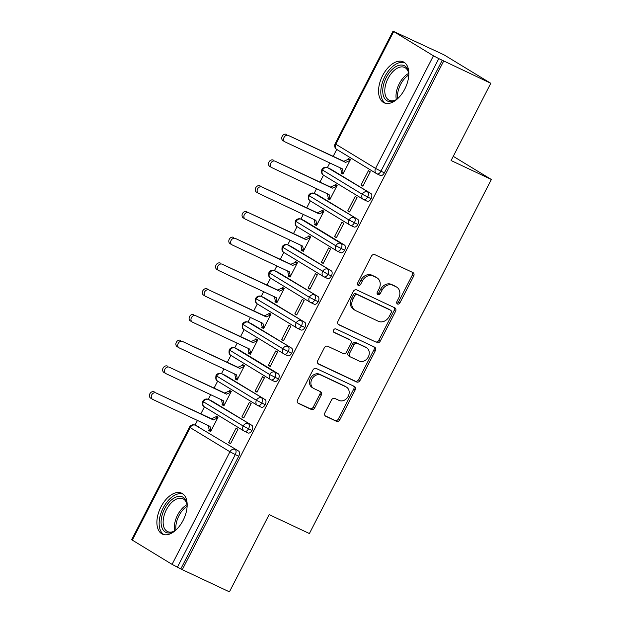 <?xml version="1.0" encoding="UTF-8"?>
<svg xmlns="http://www.w3.org/2000/svg" width="623" height="623" viewBox="0 0 623 623"><rect width="100%" height="100%" fill="white"/><g stroke="black" fill="none" stroke-linecap="round" stroke-linejoin="round"><path stroke-width="0.93" d="M397.497 304.001A1.994 1.635 121.3 0 0 399.88 302.926L413.688 276.067A2.842 2.328 121.3 0 0 413.049 272.64A2.842 2.328 121.3 0 0 412.87 272.547L374.836 254.651A2.842 2.328 121.3 0 0 371.425 256.185L357.625 283.037A1.994 1.635 121.3 0 0 360.585 284.431L362.368 280.957A9.104 7.46 121.3 0 1 373.286 276.051L376.456 277.539A9.104 7.46 121.3 0 1 377.032 277.85A9.104 7.46 121.3 0 1 379.064 288.807L377.273 292.28A1.994 1.635 121.3 0 0 380.232 293.674L382.016 290.201A9.104 7.46 121.3 0 1 392.934 285.295L396.103 286.782A9.104 7.46 121.3 0 1 396.68 287.094A9.104 7.46 121.3 0 1 398.712 298.059L396.921 301.532A1.994 1.635 121.3 0 0 397.497 304.001M396.804 303.261A1.994 1.635 121.3 0 0 398.463 302.062L412.262 275.202A2.842 2.328 121.3 0 0 412.099 272.189M357.501 284.766A1.994 1.635 121.3 0 0 359.167 283.566L360.951 280.093L362.368 280.957M377.156 294.009A1.994 1.635 121.3 0 0 378.815 292.81L380.598 289.337L382.016 290.201M160.952 506.912A22.607 12.919 115.2 0 1 181.659 493.19A22.607 12.919 115.2 0 1 183.107 520.384A22.607 12.919 115.2 0 1 162.401 534.106A22.607 12.919 115.2 0 1 160.952 506.912M382.615 75.601A22.607 12.919 115.2 0 1 403.322 61.879A22.607 12.919 115.2 0 1 404.779 89.073A22.607 12.919 115.2 0 1 384.064 102.795A22.607 12.919 115.2 0 1 382.615 75.601M324.941 412.745A2.842 2.328 121.3 0 0 325.58 416.172A2.842 2.328 121.3 0 0 325.759 416.273L336.428 421.296A2.842 2.328 121.3 0 0 339.839 419.762L355.165 389.936A2.842 2.328 121.3 0 0 354.534 386.509A2.842 2.328 121.3 0 0 354.355 386.416L316.32 368.512A2.842 2.328 121.3 0 0 312.91 370.046L297.584 399.873A2.842 2.328 121.3 0 0 298.215 403.299A2.842 2.328 121.3 0 0 298.394 403.393L311.282 409.459A2.842 2.328 121.3 0 0 314.693 407.925L321.258 395.161A2.842 2.328 121.3 0 0 320.619 391.735A2.842 2.328 121.3 0 0 320.44 391.641L314.047 388.635A7.608 6.238 121.3 0 1 313.571 388.378A7.608 6.238 121.3 0 1 312.03 378.916A7.608 6.238 121.3 0 1 321.001 375.108L346.038 386.891A7.608 6.238 121.3 0 1 346.513 387.148A7.608 6.238 121.3 0 1 348.055 396.61A7.608 6.238 121.3 0 1 339.083 400.418L334.917 398.455A2.842 2.328 121.3 0 0 331.498 399.982L324.941 412.745M393.658 31.617L335.789 144.209L375.568 168.397L433.437 55.805L393.02 31.15L443.919 54.785L490.799 83.287L438.794 58.617L380.933 171.208L384.375 172.828L442.237 60.236M490.799 83.287L451.099 160.539L491.352 179.479L309.39 533.545L269.136 514.598L229.435 591.85L182.29 569.663L443.662 61.101M376.822 342.689A2.842 2.328 121.3 0 0 380.232 341.155L395.566 311.329A2.842 2.328 121.3 0 0 394.927 307.902A2.842 2.328 121.3 0 0 394.748 307.809L356.722 289.905A2.842 2.328 121.3 0 0 353.303 291.439L337.978 321.266A2.842 2.328 121.3 0 0 338.616 324.692A2.842 2.328 121.3 0 0 338.795 324.785L375.404 341.825A2.842 2.328 121.3 0 0 378.815 340.29L394.141 310.464A2.842 2.328 121.3 0 0 393.985 307.443M375.365 350.632L360.039 380.458A2.842 2.328 121.3 0 1 356.629 381.992L318.594 364.089A2.842 2.328 121.3 0 1 318.415 363.996A2.842 2.328 121.3 0 1 317.777 360.569L324.342 347.805A2.842 2.328 121.3 0 1 327.753 346.271L343.172 353.529A2.842 2.328 121.3 0 0 346.59 351.995L350.936 343.53A2.842 2.328 121.3 0 0 350.305 340.103A2.842 2.328 121.3 0 0 350.126 340.01L334.068 332.448A1.994 1.635 121.3 0 1 335.883 328.913L374.548 347.112A2.842 2.328 121.3 0 1 374.727 347.206A2.842 2.328 121.3 0 1 375.365 350.632L373.94 349.768L358.614 379.594L360.039 380.458M491.352 179.479L453.264 156.326M433.437 55.805L438.794 58.617M182.29 569.663L172.073 564.368L131.648 539.713L189.517 427.121L190.155 427.588L132.286 540.18M195.061 425.096L197.452 420.447M200.863 413.804L204.399 406.928M208.292 399.343L210.683 394.694M214.102 388.051L217.629 381.175M221.531 373.598L223.922 368.941M227.333 362.298L230.86 355.429M234.762 347.844L237.153 343.195M240.564 336.552L244.099 329.676M247.993 322.099L250.384 317.442M253.802 310.799L257.33 303.931L256.847 303.58C257.011 303.089 254.862 303.853 255.687 298.37L256.326 298.838A4.345 3.559 121.3 0 0 257.354 303.946L297.14 328.126A4.345 3.559 121.3 0 0 297.412 328.274L297.412 328.274A4.345 2.484 115.2 0 0 297.545 328.352A4.345 2.484 115.2 0 0 301.462 325.837L256.326 298.838A4.345 3.559 121.3 0 1 261.535 296.493L304.756 322.301A4.345 2.484 115.2 0 1 304.904 327.457A4.345 2.484 115.2 0 1 300.987 329.972A4.345 2.484 115.2 0 1 300.854 329.902M261.232 296.346L263.622 291.696M267.033 285.054L270.569 278.177M274.463 270.592L276.853 265.943M280.264 259.3L283.8 252.432L283.317 252.081C283.481 251.591 281.331 252.346 282.149 246.872L282.787 247.339A4.345 3.559 121.3 0 0 283.823 252.447L323.602 276.628A4.345 3.559 121.3 0 0 323.874 276.776L323.874 276.776A4.345 2.484 115.2 0 0 324.015 276.846A4.345 2.484 115.2 0 0 327.932 274.338L282.787 247.339A4.345 3.559 121.3 0 1 288.005 244.995L331.226 270.803A4.345 2.484 115.2 0 1 331.374 275.958A4.345 2.484 115.2 0 1 327.457 278.473A4.345 2.484 115.2 0 1 327.324 278.395M287.694 244.847L290.084 240.19M293.503 233.555L297.031 226.679M300.932 219.094L303.323 214.444M306.734 207.802L310.27 200.925M314.163 193.348L316.554 188.691M319.965 182.048L323.501 175.18M327.394 167.595L329.785 162.946M333.204 156.303L336.731 149.427M341.131 172.984L342.977 174.105L350.391 159.69L348.537 158.561L348.14 159.34L343.795 161.287L288.387 135.464A3.621 2.967 121.3 0 0 284.119 137.278A3.621 2.967 121.3 0 0 284.851 141.779A3.621 2.967 121.3 0 0 285.077 141.904L342.339 168.849L343.374 173.334L341.529 172.213L341.131 172.984L343.078 173.903M361.021 185.078L368.427 170.655L370.28 171.777L362.866 186.199L361.021 185.078L362.968 185.997M180.872 568.799L238.734 456.207L235.292 454.588L177.43 567.179M238.593 451.052L195.365 425.244L238.593 451.052A4.345 2.484 115.2 0 1 238.734 456.207M384.375 172.828A4.345 2.484 115.2 0 1 380.388 175.468A4.345 2.484 115.2 0 1 380.256 175.398M211.773 400.986A4.345 2.484 115.2 0 1 211.913 401.041A4.345 2.484 115.2 0 1 212.046 401.119L208.604 399.499L251.824 425.299A4.345 2.484 115.2 0 1 251.972 430.462A4.345 2.484 115.2 0 1 248.055 432.969A4.345 2.484 115.2 0 1 247.923 432.899M251.824 425.299L212.046 401.119M208.791 430.485L210.636 431.607L218.05 417.184L216.204 416.063L215.807 416.834L211.462 418.788L156.054 392.965A3.621 2.967 121.3 0 0 151.778 394.78A3.621 2.967 121.3 0 0 152.518 399.281A3.621 2.967 121.3 0 0 152.744 399.405L209.998 426.35L211.033 430.836L209.188 429.714L208.791 430.485L210.745 431.404M228.68 442.579L230.526 443.701L237.939 429.278L236.094 428.157L228.68 442.579L230.635 443.498M225.004 375.241A4.345 2.484 115.2 0 1 225.144 375.295A4.345 2.484 115.2 0 1 225.277 375.365L221.835 373.745L265.055 399.553A4.345 2.484 115.2 0 1 265.203 404.709A4.345 2.484 115.2 0 1 261.286 407.224A4.345 2.484 115.2 0 1 261.154 407.146M265.055 399.553L225.277 375.365M222.029 404.732L223.875 405.853L231.281 391.439L229.435 390.317L229.038 391.088L224.693 393.035L169.285 367.212A3.621 2.967 121.3 0 0 165.017 369.026A3.621 2.967 121.3 0 0 165.749 373.527A3.621 2.967 121.3 0 0 165.975 373.652L223.236 400.597L224.272 405.082L222.427 403.961L222.029 404.732L223.976 405.651M241.919 416.826L243.764 417.947L251.17 403.533L249.325 402.403L241.919 416.826L243.866 417.745M238.235 349.487A4.345 2.484 115.2 0 1 238.375 349.542A4.345 2.484 115.2 0 1 238.516 349.62L235.066 347.992L274.852 372.18L278.294 373.8A4.345 2.484 115.2 0 1 278.442 378.963A4.345 2.484 115.2 0 1 274.525 381.471A4.345 2.484 115.2 0 1 274.393 381.401M278.294 373.8L238.516 349.62M235.26 378.986L237.106 380.108L244.52 365.685L242.674 364.564L242.277 365.335L237.931 367.29L182.516 341.466A3.621 2.967 121.3 0 0 178.248 343.281A3.621 2.967 121.3 0 0 178.98 347.782A3.621 2.967 121.3 0 0 179.214 347.907L236.467 374.851L237.503 379.337L235.658 378.208L235.26 378.986L237.215 379.905M255.15 391.08L256.995 392.202L264.409 377.779L262.563 376.658L255.15 391.08L257.104 391.992M251.474 323.734A4.345 2.484 115.2 0 1 251.614 323.796A4.345 2.484 115.2 0 1 251.747 323.867L248.304 322.247L291.525 348.055A4.345 2.484 115.2 0 1 291.673 353.21A4.345 2.484 115.2 0 1 287.756 355.717A4.345 2.484 115.2 0 1 287.624 355.647M291.525 348.055L251.747 323.867M248.491 353.233L250.337 354.355L257.751 339.94L255.905 338.811L255.508 339.59L251.162 341.536L195.754 315.713A3.621 2.967 121.3 0 0 191.487 317.528A3.621 2.967 121.3 0 0 192.219 322.029A3.621 2.967 121.3 0 0 192.445 322.153L249.698 349.098L250.734 353.584L248.889 352.462L248.491 353.233L250.446 354.152M268.381 365.327L270.234 366.449L277.64 352.026L275.794 350.905L268.381 365.327L270.335 366.246M264.705 297.989A4.345 2.484 115.2 0 1 264.845 298.043A4.345 2.484 115.2 0 1 264.977 298.113L261.535 296.493A4.345 2.484 -64.8 0 0 261.403 296.423L264.845 298.043M304.756 322.301L264.977 298.113M261.73 327.488L263.576 328.609L270.982 314.187L269.136 313.065L268.739 313.836L264.393 315.791L208.985 289.968A3.621 2.967 121.3 0 0 204.718 291.782A3.621 2.967 121.3 0 0 205.45 296.283A3.621 2.967 121.3 0 0 205.676 296.4L262.937 323.353L263.973 327.838L262.127 326.709L261.73 327.488L263.677 328.399M281.619 339.574L283.465 340.703L290.871 326.281L289.025 325.159L281.619 339.574L283.566 340.493M277.944 272.235A4.345 2.484 115.2 0 1 278.084 272.298A4.345 2.484 115.2 0 1 278.216 272.368L274.766 270.748L317.995 296.548A4.345 2.484 115.2 0 1 318.143 301.711A4.345 2.484 115.2 0 1 314.226 304.219A4.345 2.484 115.2 0 1 314.093 304.149M317.995 296.548L278.216 272.368M274.961 301.734L276.807 302.856L284.22 288.433L282.375 287.312L281.978 288.083L277.632 290.038L222.224 264.214A3.621 2.967 121.3 0 0 217.949 266.029A3.621 2.967 121.3 0 0 218.681 270.53A3.621 2.967 121.3 0 0 218.914 270.655L276.168 297.599L277.204 302.085L275.358 300.964L274.961 301.734L276.916 302.653M294.85 313.828L296.696 314.95L304.11 300.527L302.264 299.406L294.85 313.828L296.805 314.747M291.175 246.49A4.345 2.484 115.2 0 1 291.315 246.544A4.345 2.484 115.2 0 1 291.447 246.615L288.005 244.995A4.345 2.484 -64.8 0 0 287.873 244.925L291.315 246.544M331.226 270.803L291.447 246.615M288.192 275.981L290.038 277.11L297.451 262.688L295.606 261.567L295.209 262.338L290.863 264.292L235.455 238.469A3.621 2.967 121.3 0 0 231.188 240.276A3.621 2.967 121.3 0 0 231.92 244.784A3.621 2.967 121.3 0 0 232.145 244.901L289.399 271.846L290.435 276.332L288.589 275.21L288.192 275.981L290.147 276.9M308.081 288.075L309.935 289.197L317.341 274.782L315.495 273.661L308.081 288.075L310.036 288.994M304.406 220.737A4.345 2.484 115.2 0 1 304.546 220.791A4.345 2.484 115.2 0 1 304.678 220.869L301.236 219.241L341.015 243.429L344.464 245.049A4.345 2.484 115.2 0 1 344.605 250.212A4.345 2.484 115.2 0 1 340.688 252.72A4.345 2.484 115.2 0 1 340.555 252.65M344.464 245.049L304.678 220.869M301.431 250.236L303.276 251.357L310.682 236.935L308.837 235.813L308.44 236.584L304.094 238.539L248.686 212.716A3.621 2.967 121.3 0 0 244.418 214.53A3.621 2.967 121.3 0 0 245.151 219.031A3.621 2.967 121.3 0 0 245.376 219.156L302.638 246.101L303.674 250.586L301.828 249.465L301.431 250.236L303.378 251.155M321.32 262.33L323.166 263.451L330.579 249.029L328.726 247.907L321.32 262.33L323.267 263.249M317.644 194.983A4.345 2.484 115.2 0 1 317.785 195.046A4.345 2.484 115.2 0 1 317.917 195.116L314.467 193.496L357.695 219.304A4.345 2.484 115.2 0 1 357.843 224.459A4.345 2.484 115.2 0 1 353.926 226.967A4.345 2.484 115.2 0 1 353.794 226.897M357.695 219.304L317.917 195.116M314.662 224.482L316.507 225.604L323.921 211.189L322.075 210.068L321.678 210.839L317.333 212.786L261.925 186.962A3.621 2.967 121.3 0 0 257.649 188.777A3.621 2.967 121.3 0 0 258.381 193.278A3.621 2.967 121.3 0 0 258.615 193.403L315.869 220.347L316.905 224.833L315.059 223.712L314.662 224.482L316.616 225.401M334.551 236.576L336.397 237.698L343.81 223.283L341.965 222.154L334.551 236.576L336.506 237.495M330.875 169.238A4.345 2.484 115.2 0 1 331.015 169.292A4.345 2.484 115.2 0 1 331.148 169.363L327.706 167.743L370.926 193.551A4.345 2.484 115.2 0 1 371.074 198.714A4.345 2.484 115.2 0 1 367.157 201.221A4.345 2.484 115.2 0 1 367.025 201.151M370.926 193.551L331.148 169.363M327.893 198.737L329.746 199.858L337.152 185.436L335.306 184.315L334.909 185.086L330.564 187.04L275.156 161.217A3.621 2.967 121.3 0 0 270.888 163.031A3.621 2.967 121.3 0 0 271.62 167.532A3.621 2.967 121.3 0 0 271.846 167.657L329.1 194.602L330.143 199.087L328.29 197.958L327.893 198.737L329.847 199.656M347.782 210.823L349.635 211.952L357.041 197.53L355.196 196.409L347.782 210.823L349.737 211.742M371.074 198.714L362.267 194.275L321.85 169.62A4.345 4.345 0 0 1 327.573 167.673L331.015 169.292M357.843 224.459L349.036 220.02L308.619 195.373A4.345 4.345 0 0 1 314.335 193.426L317.785 195.046M344.605 250.212L335.805 245.774L295.388 221.118A4.345 4.345 0 0 1 301.104 219.171L304.546 220.791M331.374 275.958L327.932 274.338A4.345 2.484 115.2 0 0 327.784 269.183A4.345 3.559 121.3 0 0 322.566 271.527A4.345 3.559 121.3 0 0 323.602 276.628L327.457 278.473M318.143 301.711L309.335 297.272L268.918 272.617A4.345 4.345 0 0 1 274.634 270.67L278.084 272.298M304.904 327.457L301.462 325.837A4.345 2.484 115.2 0 0 301.314 320.681A4.345 3.559 121.3 0 0 296.104 323.026A4.345 3.559 121.3 0 0 297.14 328.126L300.987 329.972M291.673 353.21L282.865 348.771L242.448 324.124A4.345 4.345 0 0 1 248.172 322.177L251.614 323.796M278.442 378.963L269.634 374.524L229.217 349.869A4.345 4.345 0 0 1 234.933 347.922L238.375 349.542M265.203 404.709L256.403 400.27L215.986 375.622A4.345 4.345 0 0 1 221.702 373.675L225.144 375.295M251.972 430.462L243.165 426.023L202.748 401.368A4.345 4.345 0 0 1 208.471 399.421L211.913 401.041M396.68 287.094L395.262 286.23A9.104 7.46 121.3 0 0 394.686 285.926L396.103 286.782M380.598 289.337A9.104 7.46 121.3 0 1 391.517 284.431L394.686 285.926M377.032 277.85L375.607 276.986A9.104 7.46 121.3 0 0 375.038 276.674L376.456 277.539M360.951 280.093A9.104 7.46 121.3 0 1 371.869 275.187L375.038 276.674M338.141 324.287L375.404 341.825M391.174 312.715A1.994 1.635 121.3 0 0 390.605 310.254L357.228 294.539A1.994 1.635 121.3 0 0 354.837 295.614L352.953 299.281A9.104 7.46 121.3 0 0 354.985 310.238A9.104 7.46 121.3 0 0 355.554 310.55L378.379 321.289A9.104 7.46 121.3 0 0 389.289 316.383L391.174 312.715M389.43 309.538A1.994 1.635 121.3 0 0 389.188 309.39L390.605 310.254M354.985 310.238L353.56 309.374A9.104 7.46 121.3 0 1 351.536 298.417L353.412 294.749A1.994 1.635 121.3 0 1 355.803 293.674L389.188 309.39M317.94 363.591L355.203 381.128A2.842 2.328 121.3 0 0 358.614 379.594M349.051 339.356A2.842 2.328 121.3 0 0 348.88 339.239A2.842 2.328 121.3 0 0 348.701 339.146L333.539 332.004M359.183 361.06A7.608 6.238 121.3 0 0 368.146 357.252A7.608 6.238 121.3 0 0 366.612 347.798A7.608 6.238 121.3 0 0 366.129 347.541L357.306 343.39A2.842 2.328 121.3 0 0 353.895 344.924L349.542 353.389A2.842 2.328 121.3 0 0 350.181 356.815A2.842 2.328 121.3 0 0 350.36 356.909L359.183 361.06M366.612 347.798L365.187 346.933A7.608 6.238 121.3 0 0 364.712 346.676L366.129 347.541M348.935 356.045A2.842 2.328 121.3 0 1 348.755 355.951A2.842 2.328 121.3 0 1 348.125 352.525L352.478 344.06A2.842 2.328 121.3 0 1 355.889 342.525L364.712 346.676M373.94 349.768A2.842 2.328 121.3 0 0 373.784 346.746M346.513 387.148L345.095 386.283A7.608 6.238 121.3 0 0 344.612 386.026L346.038 386.891M313.571 388.378L312.146 387.514A7.608 6.238 121.3 0 1 310.612 378.052A7.608 6.238 121.3 0 1 319.576 374.244L344.612 386.026M297.739 402.894L309.865 408.595A2.842 2.328 121.3 0 0 313.276 407.06L319.833 394.297A2.842 2.328 121.3 0 0 319.669 391.275M325.105 415.767L335.003 420.432A2.842 2.328 121.3 0 0 338.414 418.897L353.747 389.071A2.842 2.328 121.3 0 0 353.584 386.05M283.231 140.782A3.621 2.967 -58.7 0 1 283.006 140.658A3.621 2.967 -58.7 0 1 282.274 136.157A3.621 2.967 -58.7 0 1 286.541 134.342M350.095 160.259L348.14 159.34L349.994 160.461L345.648 162.408L288.387 135.464M340.555 168.015L341.529 172.213M343.795 161.287L345.648 162.408M270 166.528A3.621 2.967 -58.7 0 1 269.775 166.411A3.621 2.967 -58.7 0 1 269.035 161.91A3.621 2.967 -58.7 0 1 273.31 160.095M336.864 186.004L334.909 185.086L336.755 186.207L332.409 188.162L275.156 161.217M327.324 193.761L328.29 197.958M330.564 187.04L332.409 188.162M256.769 192.281A3.621 2.967 -58.7 0 1 256.536 192.157A3.621 2.967 -58.7 0 1 255.804 187.655A3.621 2.967 -58.7 0 1 260.071 185.841M323.625 211.758L321.678 210.839L323.524 211.96L319.178 213.915L261.925 186.962M314.085 219.514L315.059 223.712M317.333 212.786L319.178 213.915M243.531 218.027A3.621 2.967 -58.7 0 1 243.305 217.91A3.621 2.967 -58.7 0 1 242.573 213.409A3.621 2.967 -58.7 0 1 246.84 211.594M310.394 237.503L308.44 236.584L310.293 237.713L305.948 239.66L248.686 212.716M300.854 245.26L301.828 249.465M304.094 238.539L305.948 239.66M230.3 243.78A3.621 2.967 -58.7 0 1 230.074 243.655A3.621 2.967 -58.7 0 1 229.334 239.154A3.621 2.967 -58.7 0 1 233.609 237.34M297.163 263.256L295.209 262.338L297.054 263.459L292.709 265.414L235.455 238.469M287.624 271.013L288.589 275.21M290.863 264.292L292.709 265.414M396.641 99.548A19.57 11.183 115.2 0 1 383.994 97.328A19.57 11.183 115.2 0 1 386.26 77.517A19.57 11.183 115.2 0 1 399.834 65.142A19.57 11.183 115.2 0 1 408.836 73.639M408.836 74.012A18.114 10.35 -64.8 0 0 404.639 67.463A18.114 10.35 -64.8 0 0 388.043 78.459A18.114 10.35 -64.8 0 0 389.211 100.248A18.114 10.35 -64.8 0 0 396.929 99.306M404.724 62.744A22.467 12.834 -64.8 0 0 384.835 76.652A22.467 12.834 -64.8 0 0 385.629 103.325M174.977 530.858A19.57 11.183 115.2 0 1 162.33 528.639A19.57 11.183 115.2 0 1 164.597 508.827A19.57 11.183 115.2 0 1 178.17 496.453A19.57 11.183 115.2 0 1 187.173 504.949M187.173 505.323A18.114 10.35 -64.8 0 0 182.975 498.774A18.114 10.35 -64.8 0 0 166.38 509.77A18.114 10.35 -64.8 0 0 167.54 531.559A18.114 10.35 -64.8 0 0 175.265 530.617M183.061 494.055A22.467 12.834 -64.8 0 0 163.171 507.963A22.467 12.834 -64.8 0 0 163.958 534.635M217.069 269.533A3.621 2.967 -58.7 0 1 216.835 269.409A3.621 2.967 -58.7 0 1 216.103 264.907A3.621 2.967 -58.7 0 1 220.371 263.093M283.924 289.002L281.978 288.083L283.823 289.212L279.478 291.159L222.224 264.214M274.385 296.758L275.358 300.964M277.632 290.038L279.478 291.159M203.83 295.279A3.621 2.967 -58.7 0 1 203.604 295.154A3.621 2.967 -58.7 0 1 202.872 290.653A3.621 2.967 -58.7 0 1 207.14 288.846M270.694 314.755L268.739 313.836L270.584 314.958L266.247 316.912L208.985 289.968M261.154 322.512L262.127 326.709M264.393 315.791L266.247 316.912M190.599 321.032A3.621 2.967 -58.7 0 1 190.373 320.907A3.621 2.967 -58.7 0 1 189.633 316.406A3.621 2.967 -58.7 0 1 193.909 314.592M257.463 340.508L255.508 339.59L257.354 340.711L253.008 342.666L195.754 315.713M247.923 348.265L248.889 352.462M251.162 341.536L253.008 342.666M177.368 346.777A3.621 2.967 -58.7 0 1 177.134 346.661A3.621 2.967 -58.7 0 1 176.402 342.159A3.621 2.967 -58.7 0 1 180.67 340.345M244.224 366.254L242.277 365.335L244.123 366.456L239.777 368.411L182.516 341.466M234.684 374.01L235.658 378.208M237.931 367.29L239.777 368.411M164.129 372.531A3.621 2.967 -58.7 0 1 163.904 372.406A3.621 2.967 -58.7 0 1 163.171 367.905A3.621 2.967 -58.7 0 1 167.439 366.09M230.993 392.007L229.038 391.088L230.884 392.21L226.538 394.164L169.285 367.212M221.453 399.764L222.427 403.961M224.693 393.035L226.538 394.164M150.898 398.284A3.621 2.967 -58.7 0 1 150.665 398.159A3.621 2.967 -58.7 0 1 149.933 393.658A3.621 2.967 -58.7 0 1 154.208 391.844M217.762 417.753L215.807 416.834L217.653 417.963L213.307 419.91L156.054 392.965M208.222 425.509L209.188 429.714M211.462 418.788L213.307 419.91M398.463 302.062L399.88 302.926M359.167 283.566L360.585 284.431M378.815 292.81L380.232 293.674M393.02 31.15L335.151 143.742L335.789 144.209A4.345 3.559 121.3 0 0 336.763 149.442L376.541 173.63A4.345 3.559 121.3 0 1 375.568 168.397L380.933 171.208A4.345 2.484 115.2 0 1 376.946 173.848A4.345 2.484 115.2 0 1 376.814 173.778A4.345 3.559 121.3 0 1 376.541 173.63A4.345 4.345 0 0 0 376.946 173.848L380.388 175.468M172.073 564.368L229.934 451.776L190.155 427.588A4.345 3.559 121.3 0 1 195.365 425.244A4.345 2.484 -64.8 0 0 195.233 425.174L198.675 426.794M235.292 454.588L229.934 451.776A4.345 3.559 121.3 0 1 235.144 449.432A4.345 2.484 115.2 0 1 235.292 454.588M367.157 201.221L363.715 199.601A4.345 2.484 115.2 0 1 363.583 199.531L363.575 199.524A4.345 3.559 121.3 0 1 363.302 199.376L363.715 199.601A4.345 2.484 115.2 0 0 367.632 197.086A4.345 2.484 115.2 0 0 367.484 191.931A4.345 3.559 121.3 0 0 362.267 194.275A4.345 3.559 121.3 0 0 363.302 199.376L323.524 175.195A4.345 3.559 121.3 0 1 322.488 170.087A4.345 3.559 121.3 0 1 327.706 167.743A4.345 2.484 -64.8 0 0 327.573 167.673M353.926 226.967L350.071 225.129A4.345 3.559 121.3 0 1 349.036 220.02A4.345 3.559 121.3 0 1 354.253 217.684A4.345 2.484 115.2 0 1 354.394 222.839A4.345 2.484 115.2 0 1 350.484 225.347A4.345 2.484 115.2 0 1 350.344 225.277L350.344 225.277A4.345 3.559 121.3 0 1 350.071 225.129L309.787 200.583C309.942 200.092 307.801 200.847 308.619 195.373M340.688 252.72L336.841 250.882A4.345 3.559 121.3 0 1 335.805 245.774A4.345 3.559 121.3 0 1 341.015 243.429A4.345 2.484 115.2 0 1 341.163 248.593A4.345 2.484 115.2 0 1 337.245 251.1A4.345 2.484 115.2 0 1 337.113 251.03L337.113 251.03A4.345 3.559 121.3 0 1 336.841 250.882L296.548 226.336C296.712 225.838 294.562 226.601 295.388 221.118M314.226 304.219L310.371 302.381A4.345 3.559 121.3 0 1 309.335 297.272A4.345 3.559 121.3 0 1 314.553 294.928A4.345 2.484 115.2 0 1 314.693 300.091A4.345 2.484 115.2 0 1 310.784 302.599A4.345 2.484 115.2 0 1 310.643 302.529L310.643 302.529A4.345 3.559 121.3 0 1 310.371 302.381L270.086 277.835C270.242 277.344 268.1 278.099 268.918 272.617M287.756 355.717L283.901 353.88A4.345 3.559 121.3 0 1 282.865 348.771A4.345 3.559 121.3 0 1 288.083 346.427A4.345 2.484 115.2 0 1 288.231 351.59A4.345 2.484 115.2 0 1 284.314 354.098A4.345 2.484 115.2 0 1 284.181 354.028L284.174 354.028A4.345 3.559 121.3 0 1 283.901 353.88L243.616 329.333C243.78 328.843 241.631 329.598 242.448 324.124M274.525 381.471L270.67 379.625A4.345 3.559 121.3 0 1 269.634 374.524A4.345 3.559 121.3 0 1 274.852 372.18A4.345 2.484 115.2 0 1 274.992 377.336A4.345 2.484 115.2 0 1 271.075 379.851A4.345 2.484 115.2 0 1 270.943 379.781L270.943 379.773A4.345 3.559 121.3 0 1 270.67 379.625L230.385 355.087C230.541 354.588 228.4 355.351 229.217 349.869M261.286 407.224L257.431 405.378A4.345 3.559 121.3 0 1 256.403 400.27A4.345 3.559 121.3 0 1 261.613 397.933A4.345 2.484 115.2 0 1 261.761 403.089A4.345 2.484 115.2 0 1 257.844 405.596A4.345 2.484 115.2 0 1 257.712 405.526L257.712 405.526A4.345 3.559 121.3 0 1 257.431 405.378L217.147 380.832C217.31 380.341 215.161 381.097 215.986 375.622M248.055 432.969L244.2 431.132A4.345 3.559 121.3 0 1 243.165 426.023A4.345 3.559 121.3 0 1 248.382 423.679A4.345 2.484 115.2 0 1 248.53 428.842A4.345 2.484 115.2 0 1 244.613 431.35A4.345 2.484 115.2 0 1 244.481 431.28L244.473 431.28A4.345 3.559 121.3 0 1 244.2 431.132L203.916 406.585C204.079 406.087 201.93 406.85 202.748 401.368M310.293 200.941A4.345 3.559 121.3 0 1 309.257 195.84A4.345 3.559 121.3 0 1 314.467 193.496A4.345 2.484 -64.8 0 0 314.335 193.426M297.054 226.694A4.345 3.559 121.3 0 1 296.026 221.586A4.345 3.559 121.3 0 1 301.236 219.241A4.345 2.484 -64.8 0 0 301.104 219.171M270.592 278.193A4.345 3.559 121.3 0 1 269.557 273.092A4.345 3.559 121.3 0 1 274.766 270.748A4.345 2.484 -64.8 0 0 274.634 270.67M244.123 329.692A4.345 3.559 121.3 0 1 243.087 324.591A4.345 3.559 121.3 0 1 248.304 322.247A4.345 2.484 -64.8 0 0 248.172 322.177M230.892 355.445A4.345 3.559 121.3 0 1 229.856 350.336A4.345 3.559 121.3 0 1 235.066 347.992A4.345 2.484 -64.8 0 0 234.933 347.922M217.653 381.19A4.345 3.559 121.3 0 1 216.625 376.09A4.345 3.559 121.3 0 1 221.835 373.745A4.345 2.484 -64.8 0 0 221.702 373.675M204.422 406.944A4.345 3.559 121.3 0 1 203.386 401.835A4.345 3.559 121.3 0 1 208.604 399.499A4.345 2.484 -64.8 0 0 208.471 399.421M391.517 284.431L392.934 285.295M371.869 275.187L373.286 276.051M412.262 275.202L413.688 276.067M394.141 310.464L395.566 311.329M378.815 340.29L380.232 341.155M355.803 293.674L357.228 294.539M353.412 294.749L354.837 295.614M351.536 298.417L352.953 299.281M355.203 381.128L356.629 381.992M348.701 339.146L350.126 340.01M355.889 342.525L357.306 343.39M352.478 344.06L353.895 344.924M348.125 352.525L349.542 353.389M319.576 374.244L321.001 375.108M319.833 394.297L321.258 395.161M313.276 407.06L314.693 407.925M309.865 408.595L311.282 409.459M353.747 389.071L355.165 389.936M338.414 418.897L339.839 419.762M335.003 420.432L336.428 421.296M396.353 99.625A18.114 10.35 115.2 0 1 399.257 83.731A18.114 10.35 115.2 0 1 408.711 73.366M408.805 74.924A17.522 10.015 -64.8 0 0 400.612 84.417A17.522 10.015 -64.8 0 0 397.614 98.699M174.689 530.936A18.114 10.35 115.2 0 1 177.594 515.05A18.114 10.35 115.2 0 1 187.048 504.677M187.141 506.234A17.522 10.015 -64.8 0 0 178.949 515.727A17.522 10.015 -64.8 0 0 175.951 530.009M335.151 143.742A4.345 4.345 0 0 0 336.763 149.442M323.524 175.195L323.018 174.837C323.181 174.339 321.032 175.102 321.85 169.62M287.873 244.925A4.345 4.345 0 0 0 282.149 246.872M261.403 296.423A4.345 4.345 0 0 0 255.687 298.37M195.233 425.174A4.345 4.345 0 0 0 189.517 427.121M389.313 309.452L390.73 310.316M348.88 339.239L350.305 340.103M348.755 355.951L350.181 356.815M283.006 140.658L284.851 141.779M269.775 166.411L271.62 167.532M256.536 192.157L258.381 193.278M243.305 217.91L245.151 219.031M230.074 243.655L231.92 244.784M216.835 269.409L218.681 270.53M203.604 295.154L205.45 296.283M190.373 320.907L192.219 322.029M177.134 346.661L178.98 347.782M163.904 372.406L165.749 373.527M150.665 398.159L152.518 399.281"/></g></svg>
